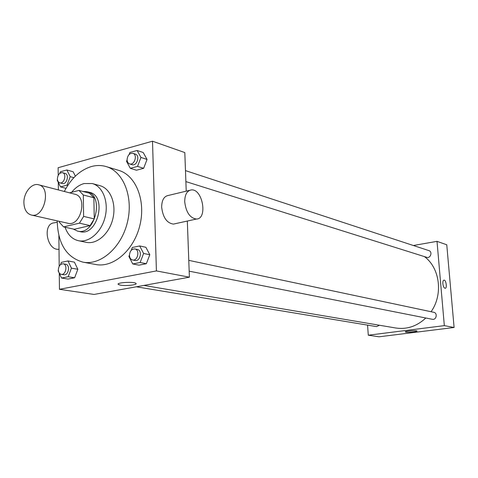 <?xml version="1.0" encoding="UTF-8"?>
<svg xmlns="http://www.w3.org/2000/svg" width="478" height="478" viewBox="0 0 478 478"><rect width="100%" height="100%" fill="white"/><g stroke="black" fill="none" stroke-linecap="round" stroke-linejoin="round"><path stroke-width="0.72" d="M23.9 202.678C23.619 192.67 31.751 182.668 38.593 184.783C51.785 187.358 44.167 218.763 31.261 215.016C26.637 213.57 24.181 209.454 23.9 202.678M38.593 184.783L74.962 194.241C88.018 196.816 80.71 226.954 67.924 223.268L31.261 215.016M78.942 190.411L89.529 193.226L93.873 197.755L94.256 218.924L90.085 225.598L74.299 229.261L63.58 226.901L79.432 223.166L83.632 216.403L83.292 194.988L78.942 190.411L69.591 192.843M59.338 221.332L59.35 222.234L63.58 226.901M73.176 229.01L77.502 231.095C94.961 236.036 104.849 195.269 87.062 191.672L82.819 191.439M87.062 191.672L89.673 192.365C107.442 195.962 97.584 236.61 80.143 231.669L77.502 231.095M90.085 225.598L79.432 223.166M93.873 197.755L83.292 194.988M94.256 218.924L83.632 216.403M65.068 227.229C67.691 234.686 72.136 239.179 78.404 240.703C89.016 243.057 101.527 232.117 105.136 216.922C108.888 201.764 102.776 186.306 92.266 183.54L84.062 183.552C79.426 184.843 75.279 187.764 71.628 192.311M78.404 240.703L86.243 242.334C96.825 244.676 109.283 233.85 112.856 218.793C116.572 203.777 110.46 188.446 99.98 185.679L92.266 183.54M57.199 220.854C57.868 243.678 66.478 257.451 83.035 262.159C100.649 265.678 121.394 247.574 127.405 222.324C133.631 197.121 123.479 171.53 106.206 166.589C101.426 165.173 96.514 165.155 91.465 166.529C80.19 170.007 71.138 178.324 64.321 191.475M106.206 166.589L118.681 170.359C135.871 175.283 146.017 200.533 139.887 225.347C133.971 250.215 113.388 268.015 95.845 264.519L83.035 262.159M127.082 159.909L126.533 161.355L130.309 168.316L136.451 170.216L143.651 168.316L147.045 159.425L143.203 152.512L137.102 150.474L129.908 152.47L129.144 154.478M129.448 254.983L128.887 256.453L132.747 263.952L138.99 265.159L146.34 263.719L149.805 254.744L145.88 247.293L139.678 245.949L132.328 247.49L131.235 250.329M59.278 273.219L59.451 289.298L156.414 270.918L152.5 141.201L58.143 167.724L58.226 175.277M58.298 182.411L58.382 189.927M58.872 235.696L59.2 266.288M73.152 171.775L75.369 176.143L73.152 171.775L66.854 169.977L60.353 171.781L59.762 173.371M58.364 270.315L58.161 270.853L61.543 278.035L67.99 279.074L74.616 277.778L77.842 269.269L74.401 262.135L67.99 260.964L61.369 262.356L60.509 264.627M186.229 191.152L184.813 152.578L152.5 141.201M59.451 289.298L94.052 294.442L189.396 277.186L187.328 221.045M189.396 277.186L156.414 270.918M120.486 285.157L118.293 284.452C115.652 282.552 134.27 281.434 135.955 283.388C137.957 284.828 126.037 286.179 120.486 285.157M175.091 223.734L173.472 224.092C166.858 223.136 162.92 217.496 161.66 207.177C161.767 200.103 164.044 196.183 168.489 195.418L189.593 190.346M57.199 222.168L54.426 222.838C42.034 223.232 46.814 251.01 58.973 249.247L58.973 249.247M184.711 201.794C184.777 194.624 186.994 190.662 191.367 189.915C202.648 188.595 207.942 218.972 196.44 219.044C189.921 218.028 186.014 212.28 184.711 201.794M424.464 256.62C439.951 268.009 443.315 294.544 431.072 311.728M425.82 318.001C416.876 326.295 406.874 329.629 395.814 328.01L143.872 285.426M136.332 286.788L376.533 326.611L379.484 325.249M185.476 170.604L428.903 250.615C432.829 251.721 430.523 258.712 426.699 257.319L185.882 181.598M188.774 260.355L433.743 312.289C437.866 312.982 436.402 320.278 432.339 319.292L189.174 271.175M367.564 325.124L368.287 335.203L444.331 325.632L437.012 241.348L413.356 245.507M368.287 335.203L379.042 336.799L454.1 327.484L446.763 244.778L437.012 241.348M454.1 327.484L444.331 325.632M405.918 332.132L405.332 331.935C404.34 331.14 416.601 330.173 416.989 331.015C417.832 331.678 408.409 332.622 405.918 332.132M442.873 283.741C442.753 281.554 443.124 280.347 443.996 280.12C446.082 279.797 447.324 288.359 445.173 288.3C444.02 288.037 443.249 286.513 442.873 283.741C442.748 281.554 443.124 280.347 443.99 280.12C446.082 279.797 447.318 288.359 445.173 288.306M61.543 278.035L68.187 276.72L71.431 268.152L67.99 260.964M63.156 263.796L65.749 264.256C70.535 264.836 68.539 275.818 63.837 274.772L61.232 274.342C59.451 273.876 58.489 272.376 58.346 269.843C58.716 265.899 60.324 263.886 63.156 263.796C67.942 264.376 65.94 275.388 61.232 274.342M67.99 279.074L74.616 277.778L77.842 269.269L71.431 268.152M77.842 269.269L74.401 262.135M74.616 277.778L68.187 276.72M132.747 263.952L140.126 262.494L143.609 253.454L139.678 245.949M134.88 248.93L137.389 249.462C142.677 250.293 140.281 261.789 135.095 260.474L132.579 259.978C130.673 259.44 129.628 257.887 129.454 255.312C129.843 251.058 131.653 248.93 134.88 248.93C140.168 249.761 137.766 261.293 132.579 259.978M138.99 265.159L146.34 263.719L149.805 254.744L143.609 253.454M149.805 254.744L145.88 247.293M146.34 263.719L140.126 262.494M57.438 179.579L57.211 180.206L60.521 186.892L67.04 185.159L70.224 176.663L66.854 169.977M62.522 172.672L65.074 173.389C69.615 174.392 66.765 184.968 62.343 183.51L59.786 182.823C58.286 182.303 57.485 180.953 57.384 178.766C57.85 174.619 59.565 172.588 62.522 172.672C67.069 173.675 64.207 184.281 59.786 182.823M73.857 177.679L70.224 176.663M66 188.344L60.521 186.892M67.822 185.368L67.04 185.159M130.309 168.316L137.533 166.392L140.95 157.435L137.102 150.474M132.908 153.33L135.382 154.137C140.341 155.481 136.899 166.487 132.089 164.683L129.61 163.9C128.05 163.309 127.202 161.917 127.076 159.742C127.59 155.236 129.532 153.097 132.908 153.33C137.879 154.669 134.426 165.711 129.61 163.9M136.451 170.216L143.651 168.316L147.045 159.425L140.95 157.435M147.045 159.425L143.203 152.512M143.651 168.316L137.533 166.392M173.472 224.092L196.44 219.044M118.281 283.872L118.293 284.452"/></g></svg>
